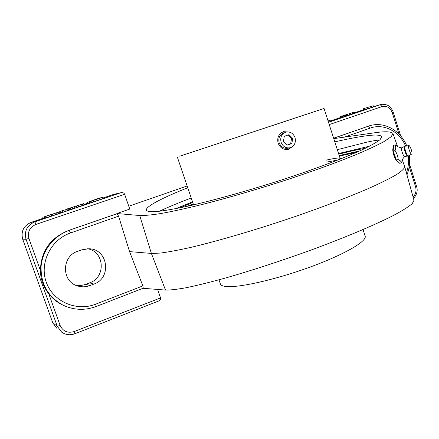 <?xml version="1.0" encoding="UTF-8"?>
<svg xmlns="http://www.w3.org/2000/svg" width="439" height="439" viewBox="0 0 439 439"><rect width="100%" height="100%" fill="white"/><g stroke="black" fill="none" stroke-linecap="round" stroke-linejoin="round"><path stroke-width="0.66" d="M333.766 138.636L373.644 132.929C384.877 131.223 391.314 131.426 392.949 133.527L391.22 136.699L384.098 141.539C376.651 145.55 366.812 150.122 354.591 155.252C334.908 163.193 313.045 171.117 286.135 180.017C257.534 189.264 229.679 197.391 202.577 204.398C186.092 208.437 172.165 211.488 160.789 213.552C151.148 215.028 144.129 215.681 139.728 215.516L151.384 253.424L160.191 253.094C168.472 252.024 179.189 250.005 192.342 247.031C220.433 240.32 258.681 229.015 296.062 216.235C323.795 206.599 348.917 196.957 368.436 188.54C380.333 183.195 389.684 178.558 396.488 174.623C401.767 171.15 404.506 168.51 404.703 166.694L413.988 200.283L412.188 203.701C408.446 206.895 401.987 210.923 392.817 215.796C371.718 226.348 343.748 238.026 308.919 250.834C280.889 260.942 253.61 269.853 227.089 277.569C210.956 282.03 197.32 285.416 186.18 287.726C176.73 289.405 169.838 290.184 165.503 290.069L151.384 253.424L129.565 251.613L118.59 216.147L116.851 213.524L129.774 209.068L124.654 194.285C124.012 192.897 122.766 192.37 120.912 192.716L113.816 194.367M113.476 194.461L102.775 198.082M87.257 203.339L83.992 204.448M67.99 209.869L67.167 210.149M60.116 212.536L58.447 213.102M43.154 218.287L31.158 222.348C23.607 225.75 20.787 231.353 22.696 239.167L52.773 322.852L57.092 328.613M363.733 109.668L354.476 112.807M340.576 117.515L331.132 120.714M75.179 284.96C78.784 285.784 82.334 285.553 85.835 284.263L89.6 282.848C106.189 277.448 104.603 251.388 87.542 248.765M129.565 251.613L142.867 285.91L143.262 288.204M89.891 285.591L93.748 284.132C112.252 278.085 108.016 248.584 88.651 248.77L81.638 249.868L77.747 251.267C61.389 256.25 61.389 281.822 77.785 285.992C81.846 287.194 85.879 287.062 89.891 285.591L85.835 284.263M369.929 125.664L333.624 138.197M187.146 185.977L128.786 206.22M116.851 213.524L139.728 215.516M334.809 141.885C347.359 138.993 357.395 137.034 364.935 136.002C374.835 134.548 380.432 134.778 381.727 136.699L380.103 139.602C376.657 142.302 370.675 145.699 362.164 149.792C342.53 158.66 316.684 168.384 284.626 178.964C251.415 189.785 213.991 200.327 187.524 206.231C175.238 208.827 165.481 210.544 158.265 211.378L150.648 211.664C148.212 211.51 146.818 210.994 146.472 210.122C144.892 206.939 162.474 197.72 187.755 187.777M179.968 207.839L192.743 202.478M338.771 154.199C350.443 151.148 359.184 149.233 364.996 148.453M395.885 159.291L394.2 155.724L393.201 151.718M393.092 150.308L393.119 149.551M404.703 166.694L402.294 159.889M165.503 290.069L143.037 288.291M86.966 202.511L87.405 203.751L91.548 202.472L102.956 198.615L102.523 197.369L98.951 198.198L87.147 202.423L102.523 197.369M67.611 208.794L83.712 203.641L67.611 208.794L68.05 210.029L70.075 209.381M69.719 208.36L70.158 209.617L76.979 207.422L84.03 204.964L83.712 203.641M59.731 211.461L60.17 212.696L62.942 212.18L67.337 210.627L66.893 209.37L59.731 211.461L66.893 209.37M42.797 217.289L58.157 212.284L42.797 217.289L43.241 218.54L44.635 218.145M44.218 216.976L44.668 218.238L51.582 216.032L58.601 213.541L58.157 212.284M363.437 108.729L363.777 109.805L372.009 107.379L373.611 106.836L373.265 105.739L363.437 108.729L373.265 105.739M345.4 115.089L345.751 116.198L351.184 114.442L354.608 113.224L354.257 112.121L340.285 116.609L354.257 112.121M340.285 116.609L340.752 117.696L345.729 116.121M328.46 122.146L331.286 121.186L330.929 120.066L328.059 120.912M372.009 107.379L371.657 106.282M328.098 121.027L330.929 120.066M91.296 201.002L99.801 198.247L91.334 201.106M50.469 214.633L44.816 216.608L50.512 214.759M50.853 214.814L56.143 212.964L50.853 214.814M344.549 116.511L344.198 115.408M342.793 117.07L342.442 115.973M341.58 117.454L341.229 116.357M340.752 117.696L340.401 116.598M354.213 113.388L353.861 112.285M353.466 113.657L353.115 112.554M352.55 113.981L352.193 112.872M351.184 114.442L350.827 113.333M349.642 114.958L349.29 113.849M348.034 115.479L347.683 114.37M346.536 115.956L346.179 114.848M87.685 203.691L87.251 202.445M88.294 203.515L87.855 202.269M93.584 201.792L93.145 200.541M91.548 202.472L91.109 201.227M89.754 203.054L89.32 201.803M84.03 204.964L83.597 203.718M82.73 205.441L82.291 204.19M81.281 205.951L80.842 204.7M78.57 206.884L78.126 205.628M76.979 207.422L76.534 206.165M74.515 208.245L74.076 206.988M72.792 208.816L72.347 207.559M70.937 209.403L70.492 208.152M70.284 209.59L69.839 208.338M68.352 209.968L67.919 208.734M62.942 212.18L62.492 210.918M65.362 211.362L64.912 210.1M58.085 213.766L57.635 212.498M57.043 214.144L56.598 212.877M55.188 214.803L54.738 213.535M53.212 215.483L52.757 214.21M51.582 216.032L51.127 214.764M49.486 216.734L49.031 215.461M47.28 217.453L46.83 216.186M45.897 217.898L45.447 216.625M44.822 218.216L44.372 216.948M44.46 218.199L44.01 216.943M43.395 218.518L42.945 217.261M120.747 192.765L34.846 221.827C26.988 225.366 24.052 231.188 26.033 239.304L22.696 239.167M61.729 332.208L57.235 326.215L60.143 325.497C62.996 331.396 67.705 333.41 74.268 331.544L160.559 297.9L157.628 289.444M116.911 213.716L68.693 230.431C50.441 237.697 41.008 251.031 40.388 270.429C40.575 279.111 43.379 286.925 48.795 293.872C52.51 298.41 56.56 301.807 60.939 304.073M160.559 297.9C160.888 299.233 160.295 300.254 158.775 300.956L74.882 333.75L74.268 331.544M328.504 122.283L380.223 104.696L382.128 106.54C386.797 105.541 390.189 107.621 392.296 112.785L393.273 112.4C392.982 110.842 391.802 108.993 389.733 106.853C387.889 104.416 382.034 103.802 380.394 104.641L373.556 106.666M397.893 161.744C396.68 161.382 395.385 159.417 394.002 155.85C392.729 151.812 392.455 149.134 393.185 147.811M218.995 279.83L220.4 283.962C220.784 285.103 222.211 285.893 224.68 286.321C235.743 288.461 272.751 280.526 308.019 267.817C343.347 255.13 367.311 241.274 365.138 236.138L363.026 229.575M180.489 155.977L324.059 108.471L180.489 155.977M283.819 132.765C279.665 134.647 278.112 138.005 279.16 142.84C281.037 147.147 284.11 148.925 288.385 148.173L288.011 148.267M281.942 122.459L285.822 121.186L281.942 122.459M279.775 123.189L282.941 122.135L279.775 123.189M272.751 125.51L277.81 123.836L272.751 125.516M184.018 154.775L179.716 156.202L184.018 154.78M185.434 154.303L180.594 155.905L185.434 154.303M186.526 153.941L181.823 155.494L186.526 153.941M188.973 153.123L183.151 155.049L188.973 153.123M186.811 153.837L190.274 152.69L186.811 153.837M276.757 124.188L273.168 125.373L276.757 124.188M272.317 125.653L275.78 124.506L272.317 125.653M189.374 152.986L187.338 153.661L189.374 152.986M185.253 154.347L187.168 153.716L185.253 154.347M292.945 146.203L288.659 149.287C283.775 150.138 280.263 148.108 278.112 143.191C276.927 137.698 278.688 133.862 283.413 131.689L289.054 132.024M193.352 204.261L189.999 205.677M356.627 152.289L339.352 155.993M328.18 163.742L327.143 163.972M356.216 152.465L339.369 156.048M190.356 205.595L193.369 204.316M337.761 160.07L326.539 162.106M339.753 159.286L340.154 158.495C339.577 157.568 334.831 158.139 325.925 160.213M340.516 158.989L340.829 158.281L339.956 157.87M295.024 137.561C296.133 142.549 294.525 145.935 290.212 147.718C285.976 148.459 282.941 146.659 281.097 142.313C279.994 137.467 281.503 134.104 285.624 132.227C289.981 131.305 293.115 133.083 295.024 137.561M288.961 134.707L284.307 136.282L283.429 141.517L287.21 145.155L291.847 143.558L292.72 138.345L288.961 134.707M292.72 138.345L291.491 138.68L287.792 135.102M291.847 143.558L290.623 143.882L291.491 138.68M287.133 145.079L290.623 143.882M411.744 154.067L411.722 154.084C410.624 155.016 407.546 146.203 408.769 145.622L408.868 145.578C410.075 145.133 412.896 153.463 411.744 154.067M407.699 156.119L404.632 156.432C403.381 156.855 400.577 148.514 401.784 147.97L404.451 146.368C403.073 146.983 406.305 156.597 407.727 156.114L408.462 155.883M404.703 156.427C402.673 158.808 401.828 160.147 402.157 160.449L401.57 162.743L400.516 160.965L398.244 159.549C397.904 156.257 396.84 153.249 395.051 150.517C395.83 148.843 395.896 146.95 395.243 144.843L397.394 146.198C397.322 146.659 398.815 147.235 401.872 147.921M393.086 151.214L393.448 145.452L393.234 151.126L396.428 160.147L399.77 163.335L401.57 162.743M393.059 151.307L396.165 160.081L393.053 151.279L395.051 150.517M395.243 144.843L393.448 145.452M398.244 159.549L396.192 160.125L399.77 163.335M405.565 146.039C399.605 131.459 383.713 123.139 370.351 128.067L344.566 137.089M406.404 172.845C408.341 167.468 408.956 161.848 408.248 155.988M118.59 216.147L70.531 232.961C50.858 239.617 39.181 262.945 46.298 282.293C53.124 301.747 76.605 311.794 95.735 304.161L142.867 285.91M93.748 284.132L89.6 282.848M370.351 128.067L368.508 126.125L333.645 138.269M406.723 145.88C400.796 130.74 384.657 121.416 370.258 125.576L367.02 126.498M337.322 149.683L366.889 142.143C372.568 140.908 376.816 140.195 379.642 140.008M338.562 153.546L369.589 146.171M175.743 208.679L192.523 201.83M124.654 194.285L35.976 224.4L34.846 221.827L31.158 222.348M52.773 322.852L57.235 326.215L26.033 239.304L28.903 238.421C27.317 231.913 29.676 227.243 35.976 224.4M40.388 270.429L28.903 238.421M60.143 325.497L48.795 293.872M117.268 213.672L68.693 230.431M70.531 232.961L69.225 230.415C54.068 235.672 42.539 250.126 41.118 266.127C40.52 283.55 47.725 296.517 62.744 305.034C73.659 310.203 84.809 310.686 96.201 306.477L143.279 288.198M95.735 304.161L96.201 306.477M409.516 164.065L416.457 186.147L415.535 186.674C416.622 190.8 415.793 194.225 413.061 196.941M409.219 166.59L415.535 186.674M392.296 112.785L398.974 134.016M382.128 106.54L329.25 124.605M159.291 211.274C167.034 207.614 177.68 203.186 191.217 197.984M191.009 152.492L306.921 114.107L191.009 152.492M187.354 206.264L193.204 203.839L187.288 206.281M339.215 155.565L359.634 150.95M408.511 155.856L408.484 155.872C407.2 156.964 403.65 146.813 405.087 146.143L405.23 146.088M404.489 146.341L408.868 145.578M76.26 285.449L77.785 285.992M392.949 133.527L397.465 146.269M120.912 192.716L113.602 194.417M61.273 331.857C65.373 334.88 69.911 335.511 74.882 333.755M416.457 186.147C418.027 190.241 417.05 194.389 413.516 198.587M406.964 174.876C409.406 168.702 410.18 162.221 409.285 155.428M368.733 125.966L370.258 125.576M393.273 112.4L400.642 135.838M380.399 104.641L373.556 106.661M340.154 158.495L324.059 108.471M193.555 204.865L177.312 157.003M188.561 153.288L312.809 112.197M339.21 155.554L359.744 150.895M340.993 158.797L340.829 158.281M411.705 154.094L408.484 155.872M393.262 145.721L393.053 151.279"/></g></svg>
